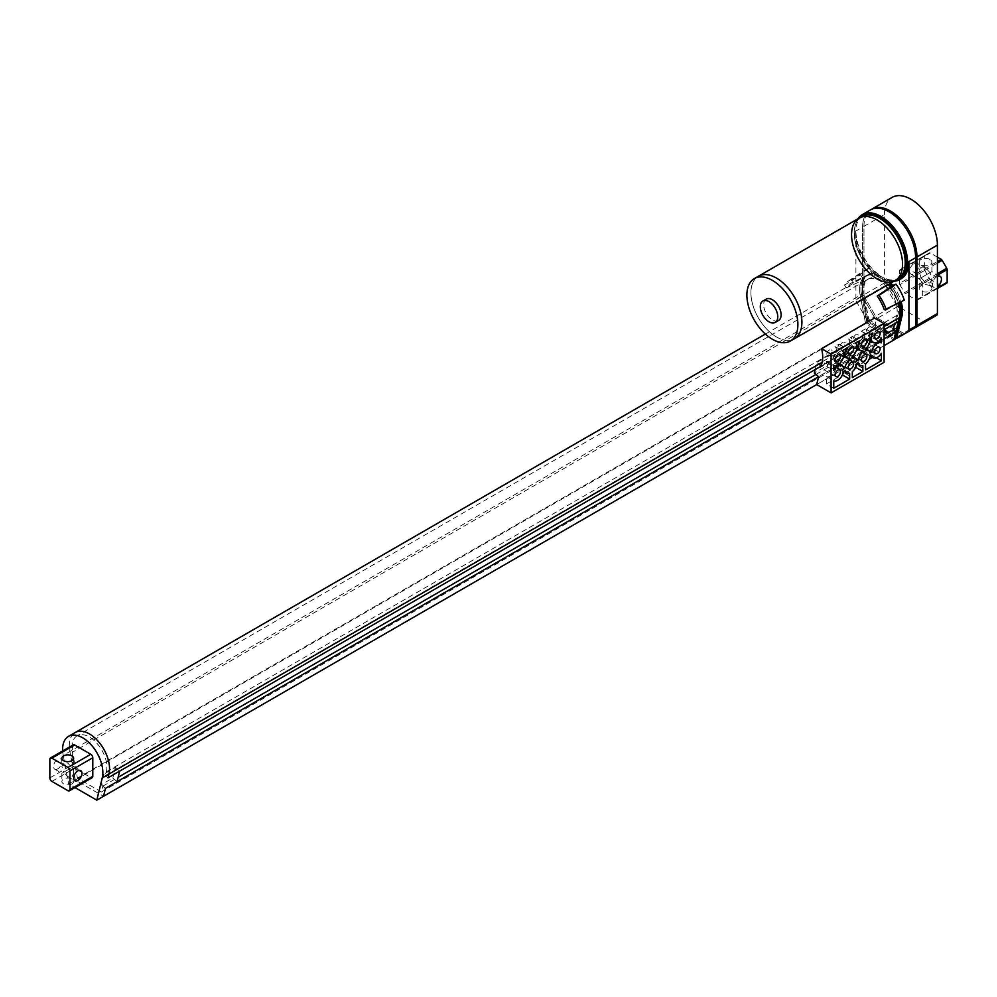 <?xml version="1.0" encoding="UTF-8"?>
<svg xmlns="http://www.w3.org/2000/svg" width="997" height="997" viewBox="0 0 997 997"><rect width="100%" height="100%" fill="white"/><g stroke="black" fill="none" stroke-linecap="round" stroke-linejoin="round"><path stroke-width="0.75" stroke-dasharray="4.99 3.74" d="M106.367 771.79L896.652 315.526A24.663 14.245 -120 0 0 888.302 288.32A24.663 14.245 -120 0 0 867.39 279.534L77.093 735.811A24.663 14.245 -120 0 1 98.005 744.585A24.663 14.245 -120 0 1 106.367 771.79L105.433 775.604L108.037 777.847L103.8 774.195L101.22 784.739L105.458 788.39L102.853 786.147L101.42 791.979L77.442 778.146L72.494 752.237L862.791 295.972A24.663 14.245 60 0 1 867.39 279.534A24.663 14.245 60 0 1 888.302 288.32A24.663 14.245 60 0 1 896.652 315.526L895.73 319.327L898.334 321.57M62.637 750.965A28.464 16.438 -120 0 0 63.185 755.352L69.89 751.489A28.464 16.438 -120 0 1 75.199 732.521A28.464 16.438 -120 0 0 69.89 751.489L75.348 780.028L103.526 796.291L75.348 780.028L865.633 323.751L893.811 340.027L865.633 323.751L866.979 322.978L895.156 339.254M77.093 735.811A24.663 14.245 -120 0 0 72.494 752.237M893.985 281.241A37.475 21.635 60 0 1 884.975 279.584A28.464 16.438 -120 0 1 889.461 283.846A28.464 16.438 -120 0 0 866.842 275.484L865.496 276.256A28.464 16.438 -120 0 1 888.115 284.619A28.464 16.438 -120 0 0 865.496 276.256A28.464 16.438 -120 0 0 860.187 295.212L865.633 323.751L860.187 295.212L861.533 294.439L866.979 322.978M898.409 303.026A28.464 16.438 -120 0 0 890.271 287.186A28.464 16.438 -120 0 1 898.409 303.026M77.442 778.146L867.739 321.869L884.09 331.303L867.739 321.869L862.791 295.972L864.137 295.199A24.663 14.245 60 0 1 868.736 278.761A24.663 14.245 60 0 1 889.648 287.547A24.663 14.245 60 0 1 897.998 314.74L893.063 334.942L888.713 332.425M101.42 791.979L891.717 335.715L893.15 329.87L891.717 335.715L887.367 333.197L891.717 335.715L893.063 334.942M102.853 786.147L118.132 777.324M815.995 374.411L884.09 335.104M105.433 775.604L895.73 319.327M815.21 369.563L816.942 362.459L869.945 331.864L874.182 335.515L821.179 366.123L884.09 329.795M884.09 345.635L816.668 384.568L869.658 353.972L871.602 346.059L818.599 376.654L884.09 338.855M73.255 744.846A2.841 1.645 -120 0 0 72.656 746.142L72.656 764.736A2.841 1.645 -120 0 0 74.675 768.226L90.777 777.523A2.841 1.645 -120 0 0 92.198 777.66M765.372 334.057L865.496 276.256A28.464 16.438 -120 0 0 860.187 295.212L69.89 751.489L75.348 780.028L68.631 783.904L75.012 787.58M57.701 768.886A5.882 3.402 -60 0 1 54.76 769.173A5.882 3.402 -60 0 1 54.76 762.381A5.882 3.402 -60 0 1 60.643 758.979A5.882 3.402 -60 0 1 61.54 763.702A5.882 3.402 -60 0 1 57.701 768.886M63.609 772.289L61.876 773.286L63.609 772.289L61.876 766.494L63.609 762.68L67.759 763.091L71.921 767.491L63.609 772.289L73.641 766.494L71.921 767.491L73.641 773.286L71.921 777.087L67.759 776.675L63.609 772.289M63.185 755.352L68.631 783.904M71.921 783.904A5.882 3.402 180 0 1 65.515 784.639A5.882 3.402 180 0 1 61.876 781.511A5.882 3.402 180 0 1 67.759 778.109A5.882 3.402 180 0 1 73.641 781.511A5.882 3.402 180 0 1 71.921 783.904M117.06 781.685L112.823 778.034L101.22 784.739M112.823 778.034L115.415 767.491L103.8 774.195M115.415 767.491L119.64 771.142M859.015 218.169A36.054 20.812 -120 0 0 853.494 247.057A36.054 20.812 -120 0 0 877.048 278.824A36.054 20.812 -120 0 0 895.069 280.606M776.414 336.924A36.054 20.812 -120 0 0 794.435 338.706A36.054 20.812 60 0 1 758.381 317.893A36.054 20.812 60 0 1 758.381 276.269A36.054 20.812 -120 0 0 752.86 305.157A36.054 20.812 -120 0 0 776.414 336.924M766.219 299.125A12.338 7.116 -120 0 0 764.325 309.008A12.338 7.116 -120 0 0 772.388 319.875A12.338 7.116 -120 0 0 778.557 320.498M863.041 215.838A36.054 20.812 -120 0 0 857.52 244.726A36.054 20.812 -120 0 0 881.074 276.505A36.054 20.812 -120 0 0 899.095 278.288M879.728 277.278A36.054 20.812 -120 0 0 897.749 279.06A36.054 20.812 -120 0 1 879.728 277.278A36.054 20.812 -120 0 1 856.174 245.499A36.054 20.812 -120 0 1 861.695 216.611A36.054 20.812 -120 0 0 856.174 245.499A36.054 20.812 -120 0 0 879.728 277.278M899.78 302.353A28.464 16.438 -120 0 0 891.542 286.326A28.464 16.438 -120 0 1 899.78 302.353M853.407 282.35A29.736 17.161 -120 0 0 851.002 283.185A29.736 17.161 -120 0 0 846.303 287.871L863.751 279.883A28.464 16.438 -120 0 1 868.175 274.698A28.464 16.438 -120 0 1 868.711 274.412A28.464 16.438 -120 0 1 872.014 273.452L853.407 282.35L851.65 279.609L868.811 268.455L872.014 273.452A28.464 16.438 -120 0 1 878.507 274.3L877.161 275.072A28.464 16.438 -120 0 0 866.842 275.484A28.464 16.438 -120 0 0 861.533 294.439L866.916 322.629A3.801 2.193 -120 0 0 868.088 323.626L894.047 338.606A3.801 2.193 -120 0 0 895.219 338.968M897.998 314.74L896.652 315.526L894.658 323.701M884.127 329.783L869.085 321.096L867.739 321.869L862.791 295.972A24.663 14.245 -120 0 1 867.39 279.534L868.736 278.761M869.085 321.096L864.137 295.199M868.811 268.455A34.16 19.716 -120 0 0 864.711 270.162A34.16 19.716 -120 0 0 860.548 274.885L863.751 279.883A28.464 16.438 -120 0 0 862.879 293.666L868.25 321.857A3.801 2.193 60 0 1 867.54 320.847L856.697 302.066A3.801 2.193 60 0 1 855.912 299.424L884.426 282.961A3.801 2.193 60 0 0 885.211 285.603L896.054 304.384A3.801 2.193 60 0 0 897.948 306.391L923.895 321.37L894.047 338.606M878.507 274.3A37.475 21.635 60 0 1 855.912 230.992L855.912 299.424M877.161 275.072A37.475 21.635 60 0 1 857.931 218.792M884.975 279.584L886.308 278.811A37.475 21.635 60 0 0 901.151 278.749M884.426 282.961L884.426 214.529L862.617 227.117A37.475 21.635 60 0 1 870.381 209.956A37.475 21.635 60 0 0 862.617 227.117L862.617 295.548A3.801 2.193 60 0 0 863.402 298.203L874.244 316.971L863.402 298.203A3.801 2.193 60 0 1 862.617 295.548L862.617 227.117L855.912 230.992M890.807 283.073A28.464 16.438 -120 0 0 886.308 278.811M904.279 300.134L901.076 301.43A28.464 16.438 -120 0 0 892.813 285.454M901.138 301.68A28.464 16.438 -120 0 0 901.076 301.43L884.302 309.818M868.175 274.698L866.842 275.484A28.464 16.438 -120 0 0 861.533 294.439L862.879 293.666M914.835 327.888L903.992 334.145M897.948 306.391L876.139 318.978L902.098 333.958A3.801 2.193 60 0 0 903.98 334.157A3.801 2.193 60 0 1 902.098 333.958L876.139 318.978A3.801 2.193 60 0 1 874.244 316.971L875.59 316.199L864.748 297.418L875.59 316.199L896.054 304.384M868.25 321.857L866.916 322.629M851.65 279.609A32.889 18.993 -120 0 0 848.26 281.117A32.889 18.993 -120 0 0 844.546 285.142L860.548 274.885M846.303 287.871L844.546 285.142M877.485 318.205L903.432 333.185A3.801 2.193 60 0 0 905.326 333.372A3.801 2.193 60 0 1 903.432 333.185L877.485 318.205A3.801 2.193 60 0 1 875.59 316.199A3.801 2.193 60 0 0 877.485 318.205M863.963 226.344A37.475 21.635 60 0 1 871.727 209.183A37.475 21.635 60 0 0 863.963 226.344L863.963 294.776A3.801 2.193 60 0 0 864.748 297.418A3.801 2.193 60 0 1 863.963 294.776L863.963 226.344M916.181 327.116L905.338 333.372M868.088 323.626L876.139 318.978A3.801 2.193 60 0 1 874.244 316.971L867.54 320.847M936.632 315.301L925.802 321.557M937.417 276.368A6.356 3.664 120 0 0 932.893 281.914A6.356 3.664 120 0 0 933.778 287.31A6.356 3.664 120 0 0 936.956 286.999A6.356 3.664 120 0 0 937.417 286.7M930.039 283.011L931.908 278.898L930.039 272.63L931.908 271.558L921.054 277.814L925.552 282.562L930.039 283.011M925.777 321.57A3.801 2.193 60 0 1 923.895 321.37M884.426 214.529A37.475 21.635 60 0 1 892.19 197.369M937.417 273.652L921.938 282.6A1.894 1.097 60 0 1 922.325 283.921L922.325 296.583A1.894 1.097 60 0 1 921.938 297.455L917.352 300.097A1.894 1.097 60 0 1 916.405 299.997L905.438 293.666A1.894 1.097 60 0 1 904.491 292.669L929.316 278.337L924.73 270.399A1.894 1.097 60 0 1 924.344 269.078L899.518 283.41L899.518 270.748A1.894 1.097 60 0 1 899.905 269.888L904.491 267.233A1.894 1.097 60 0 1 905.438 267.333L930.263 253.001A1.894 1.097 60 0 0 929.316 252.902L924.73 255.556A1.894 1.097 60 0 0 924.344 256.416L924.344 269.078M921.938 282.6L917.352 274.661L937.417 263.083M905.438 267.333L916.405 273.664A1.894 1.097 60 0 1 917.352 274.661M924.73 270.399L899.905 284.731A1.894 1.097 60 0 1 899.518 283.41M899.905 284.731L904.491 292.669M930.039 272.63L925.552 267.881C921.689 266.099 919.57 267.321 919.197 271.558L921.054 277.814L919.197 278.898L930.039 272.63M914.137 263.445A6.356 3.664 -60 0 1 917.327 263.133A6.356 3.664 -60 0 1 918.636 266.037A6.356 3.664 -60 0 1 915.869 272.443A6.356 3.664 -60 0 1 910.959 274.138A6.356 3.664 -60 0 1 909.987 269.053A6.356 3.664 -60 0 1 914.137 263.445M930.039 259.457A6.356 3.664 0 0 0 923.11 258.659A6.356 3.664 0 0 0 919.197 262.049A6.356 3.664 0 0 0 925.552 265.725A6.356 3.664 0 0 0 931.908 262.049A6.356 3.664 0 0 0 930.039 259.457M929.316 252.902L904.491 267.233M937.417 257.139L930.263 253.001M916.405 299.997L941.23 285.665A1.894 1.097 60 0 0 942.165 285.765L946.751 283.123M941.23 285.665L930.263 279.334A1.894 1.097 60 0 1 929.316 278.337M930.039 285.803A6.356 3.664 0 0 0 923.11 285.005A6.356 3.664 0 0 0 919.197 288.395A6.356 3.664 0 0 0 925.552 292.059A6.356 3.664 0 0 0 931.908 288.395A6.356 3.664 0 0 0 930.039 285.803M937.417 288.507L917.352 300.097M899.905 269.888L924.73 255.556L899.905 269.888M862.542 338.706C859.738 340.924 858.729 342.831 859.514 344.426C862.916 343.479 864.499 341.473 864.249 338.394L862.542 338.706M849.319 346.333C846.528 348.551 845.518 350.47 846.291 352.066C849.706 351.106 851.288 349.1 851.027 346.034L849.319 346.333M836.109 353.96C833.305 356.191 832.296 358.097 833.081 359.693C836.483 358.746 838.066 356.727 837.816 353.661L836.109 353.96M872.462 357.387L874.02 356.49L874.02 349.05L881.398 353.312M874.02 356.49L876.388 357.848M865.533 364.042L858.155 359.78L858.155 365.65L869.048 359.356M858.155 365.65L865.533 369.899M858.155 359.78A8.537 4.935 120 0 0 862.704 351.904L870.082 356.166M862.704 351.904L864.15 351.069L871.528 355.331M864.15 351.069A8.537 4.935 120 0 0 865.757 353.524A8.537 4.935 120 0 0 874.02 349.05M861.346 331.266L865.508 328.873A8.537 4.935 120 0 0 865.757 338.257A8.537 4.935 120 0 0 874.02 333.783L874.02 338.594A8.537 4.935 120 0 0 864.15 347.978L862.704 348.8A8.537 4.935 120 0 0 861.084 346.358A8.537 4.935 120 0 0 858.155 346.183L858.155 344.513A8.537 4.935 120 0 0 861.346 331.266L868.723 335.528M865.508 328.873L872.886 333.135M874.02 333.783L881.398 338.045M874.02 338.594L878.631 341.248M864.15 347.978L858.155 344.513M862.704 348.8L870.082 353.063M858.155 346.183L865.533 350.445M844.945 352.14A8.537 4.935 120 0 0 848.135 338.893L852.285 336.5A8.537 4.935 120 0 0 852.547 345.884A8.537 4.935 120 0 0 855.476 346.071L855.476 347.729A8.537 4.935 120 0 0 850.927 355.605L844.945 352.14L844.945 353.81L852.323 358.073M848.135 338.893L855.513 343.155M852.285 336.5L859.663 340.762M855.476 346.071L862.854 350.321M855.476 347.729L856.872 348.539M856.872 360.702L849.481 356.44L850.927 355.605M849.481 356.44A8.537 4.935 120 0 0 847.874 353.985A8.537 4.935 120 0 0 844.945 353.81M837.717 363.232L836.271 364.067A8.537 4.935 120 0 0 834.651 361.624A8.537 4.935 120 0 0 826.388 366.086L826.388 361.288A8.537 4.935 120 0 0 834.651 356.216A8.537 4.935 120 0 0 834.913 346.532L839.075 344.127A8.537 4.935 120 0 0 839.324 353.524A8.537 4.935 120 0 0 842.253 353.698L842.253 355.356A8.537 4.935 120 0 0 837.717 363.232L839.1 364.042M836.271 364.067L843.649 368.329M826.388 366.086L833.766 370.348M826.388 361.288L833.766 365.55M834.913 346.532L842.291 350.794M839.075 344.127L846.453 348.389M842.253 353.698L849.643 357.96M842.253 355.356L843.649 356.166M845.095 370.597L837.717 366.335A8.537 4.935 120 0 0 839.324 368.778A8.537 4.935 120 0 0 842.253 368.952L849.643 373.214M842.253 368.952L842.465 374.947M837.717 366.335L836.271 367.17L843.649 371.42M833.766 388.244L826.388 383.982L826.388 376.554L833.766 380.817M826.388 376.554A8.537 4.935 120 0 0 836.271 367.17M826.388 383.982L842.253 374.822M850.927 358.696A8.537 4.935 120 0 0 852.547 361.151A8.537 4.935 120 0 0 855.476 361.325L855.476 367.195L844.945 373.277L844.945 367.407A8.537 4.935 120 0 0 849.481 359.531L850.927 358.696L858.305 362.958M855.476 361.325L862.854 365.587M844.945 373.277L852.323 377.539M844.945 367.407L852.323 371.669M849.481 359.531L856.872 363.793M874.182 335.515L875.117 331.714A28.464 16.438 -120 0 0 874.556 318.055M869.658 353.972L884.09 362.297M855.625 334.705C853.158 337.123 852.547 339.279 853.831 341.148C857.545 340.376 858.803 338.182 857.619 334.568L855.625 334.705M822.886 361.587C820.095 363.818 819.085 365.725 819.858 367.32C823.273 366.373 824.855 364.354 824.594 361.288L822.886 361.587M829.192 349.972C826.725 352.39 826.114 354.533 827.398 356.415C831.112 355.63 832.37 353.437 831.186 349.835L829.192 349.972M842.415 342.332C839.935 344.763 839.337 346.906 840.608 348.776C844.322 348.003 845.593 345.809 844.397 342.208L842.415 342.332M868.848 327.078C866.368 329.496 865.77 331.64 867.041 333.521C870.755 332.736 872.014 330.555 870.83 326.941L868.848 327.078M869.945 331.864L867.365 342.407L814.362 373.003M871.602 346.059L867.365 342.407M821.179 366.123L816.942 362.459M875.117 331.714L884.09 326.53M49.85 759.315L72.656 746.142M67.958 790.683L90.777 777.523M51.856 781.386L74.675 768.226M49.85 777.909L72.656 764.736M885.211 285.603L856.697 302.066M924.344 256.416L899.518 270.748M905.438 293.666L930.263 279.334M937.417 287.871L922.325 296.583M937.417 275.209L922.325 283.921M916.405 273.664L937.417 261.526M54.76 769.173L61.876 773.286L61.876 781.511M60.643 758.979L67.759 763.091M67.759 776.675L74.887 780.788M73.641 758.268L73.641 766.494L80.769 770.606M61.876 758.268L61.876 766.494M73.641 773.286L73.641 781.511M868.711 274.412L851.002 283.185M848.26 281.117L864.711 270.162M940.134 276.306L931.908 271.558L931.908 262.049M933.778 287.31L925.552 282.562M925.552 267.881L917.327 263.133M919.197 288.395L919.197 278.898L910.959 274.138M919.197 262.049L919.197 271.558M931.908 278.898L931.908 288.395M879.304 347.093L864.249 338.394M875.516 353.673L859.514 344.426M866.094 354.733L851.027 346.034M862.293 361.3L846.291 352.066M852.871 362.36L837.816 353.661M849.083 368.927L833.081 359.693M870.219 356.091L865.757 353.524M870.107 340.762L865.757 338.257M865.533 348.925L861.084 346.358M856.884 348.389L852.547 345.884M852.323 356.565L847.874 353.985M839 364.129L834.651 361.624M843.674 356.029L839.324 353.524M843.786 371.345L839.324 368.778M856.996 363.718L852.547 361.151M866.094 339.466L857.619 334.568M862.293 346.046L853.831 341.148M839.661 369.987L824.594 361.288M835.86 376.567L819.858 367.32M839.661 354.733L831.186 349.835M835.86 361.3L827.398 356.415M852.871 347.093L844.397 342.208M849.083 353.673L840.608 348.776M879.304 331.839L870.83 326.941M875.516 338.407L867.041 333.521"/><path stroke-width="1.5" d="M75.012 787.58L96.809 800.167L103.526 796.291L105.458 788.39L117.06 781.685L119.64 771.142L108.037 777.847L108.972 774.046A28.464 16.438 -120 0 0 99.326 742.653A28.464 16.438 -120 0 0 75.199 732.521L68.494 736.397A28.464 16.438 -120 0 0 62.637 750.965M884.09 345.635L893.811 340.027L895.755 332.113L893.15 329.87L884.09 335.104M884.09 329.795L898.334 321.57L899.269 317.769A28.464 16.438 -120 0 0 898.409 303.026A28.464 16.438 -120 0 1 899.269 317.769L900.603 316.996A28.464 16.438 -120 0 0 899.78 302.353A28.464 16.438 -120 0 1 900.603 316.996L901.949 316.223A28.464 16.438 -120 0 0 901.138 301.68M890.271 287.186A28.464 16.438 -120 0 0 888.115 284.619A28.464 16.438 -120 0 1 890.271 287.186M887.367 333.197L884.09 331.303L887.367 333.197M118.132 777.324L815.995 374.411M96.809 800.167L102.255 777.909L108.972 774.046L108.037 777.847L821.179 366.123L822.114 362.31A28.464 16.438 -120 0 0 821.553 348.651L874.556 318.055L884.09 323.564L884.09 362.297L831.087 392.893L831.087 354.159L884.09 323.564M816.668 384.568L103.526 796.291L105.458 788.39L818.599 376.654L816.668 384.568L831.087 392.893M884.09 338.855L895.755 332.113M69.977 770.93A2.841 1.645 -120 0 0 67.958 767.441L51.856 758.156A2.841 1.645 -120 0 0 50.436 758.007A2.841 1.645 -120 0 0 49.85 759.315L49.85 777.909A2.841 1.645 -120 0 0 51.856 781.386L67.958 790.683A2.841 1.645 -120 0 0 69.391 790.833A2.841 1.645 -120 0 0 69.977 789.524L69.977 770.93L92.783 757.77A2.841 1.645 -120 0 0 90.777 754.28L74.675 744.983A2.841 1.645 -120 0 0 73.255 744.846L50.436 758.007M69.391 790.833L92.198 777.66A2.841 1.645 -120 0 0 92.783 776.351L92.783 757.77M822.114 362.31L108.972 774.046A28.464 16.438 -120 0 0 99.326 742.653A28.464 16.438 -120 0 0 75.199 732.521L765.372 334.057M102.255 777.909A28.464 16.438 -120 0 0 92.621 746.529A28.464 16.438 -120 0 0 68.494 736.397M77.828 780.501A5.882 3.402 -60 0 1 74.887 780.788A5.882 3.402 -60 0 1 74.887 773.996A5.882 3.402 -60 0 1 80.769 770.606A5.882 3.402 -60 0 1 81.667 775.317A5.882 3.402 -60 0 1 77.828 780.501M63.609 755.863A5.882 3.402 -0 0 0 61.876 758.268A5.882 3.402 -0 0 0 67.759 761.658A5.882 3.402 -0 0 0 73.641 758.268A5.882 3.402 -0 0 0 70.014 755.128A5.882 3.402 -0 0 0 63.609 755.863M859.015 218.169L861.695 216.611A36.054 20.812 -120 0 1 897.749 237.436A36.054 20.812 -120 0 1 897.749 279.06A36.054 20.812 -120 0 0 897.749 237.436A36.054 20.812 -120 0 0 861.695 216.611L863.041 215.838A36.054 20.812 -120 0 1 899.095 236.65A36.054 20.812 -120 0 1 899.095 278.288L895.069 280.606A36.054 20.812 -120 0 0 895.069 238.981A36.054 20.812 -120 0 0 859.015 218.169A36.054 20.812 -120 0 0 853.494 247.057A36.054 20.812 -120 0 0 877.048 278.824A36.054 20.812 -120 0 0 895.069 280.606A36.054 20.812 -120 0 0 895.069 238.981A36.054 20.812 -120 0 0 859.015 218.169L758.381 276.269A36.054 20.812 60 0 1 776.414 278.051A36.054 20.812 60 0 1 799.968 309.818A36.054 20.812 60 0 1 794.435 338.706A36.054 20.812 -120 0 0 794.435 297.081A36.054 20.812 -120 0 0 758.381 276.269L754.355 278.587A36.054 20.812 60 0 1 772.388 280.369A36.054 20.812 60 0 1 795.942 312.148A36.054 20.812 60 0 1 790.409 341.036A36.054 20.812 60 0 1 754.355 320.224A36.054 20.812 60 0 1 754.355 278.587M775.205 322.43L778.557 320.498A12.338 7.116 -120 0 0 778.557 306.253A12.338 7.116 -120 0 0 766.219 299.125L762.867 301.069A12.338 7.116 -120 0 0 760.973 310.952A12.338 7.116 -120 0 0 769.036 321.819A12.338 7.116 -120 0 0 775.205 322.43A12.338 7.116 -120 0 0 775.205 308.185A12.338 7.116 -120 0 0 762.867 301.069M891.542 286.326A28.464 16.438 -120 0 0 889.461 283.846A28.464 16.438 -120 0 1 891.542 286.326M884.09 326.53L899.269 317.769L893.811 340.027L895.156 339.254L900.603 316.996L895.219 338.968L896.565 338.195L901.949 316.223M894.658 323.701L893.15 329.87M888.713 332.425L884.127 329.783M857.931 218.792A37.475 21.635 60 0 1 862.33 214.604A37.475 21.635 60 0 1 899.805 236.239A37.475 21.635 60 0 1 899.805 279.521A37.475 21.635 60 0 1 893.985 281.241M862.33 214.604L870.381 209.956A37.475 21.635 60 0 1 899.257 220.001A37.475 21.635 60 0 1 915.62 257.712L908.915 261.588A37.475 21.635 60 0 1 901.151 278.749L899.805 279.521M925.777 321.57A3.801 2.193 60 0 0 925.802 321.557L905.338 333.372A3.801 2.193 60 0 1 905.326 333.372L905.338 333.372A3.801 2.193 60 0 1 905.326 333.372L936.632 315.301A3.801 2.193 60 0 0 937.417 313.569L937.417 245.125L916.966 256.939L916.966 325.371A3.801 2.193 60 0 1 916.181 327.116A3.801 2.193 60 0 0 916.966 325.371L937.417 313.569M908.915 261.588L908.915 330.019A3.801 2.193 60 0 1 908.13 331.764L903.992 334.145A3.801 2.193 60 0 1 903.98 334.157A3.801 2.193 60 0 0 903.992 334.145L914.835 327.888A3.801 2.193 60 0 0 915.62 326.156A3.801 2.193 60 0 1 914.835 327.888M877.198 296.084L878.955 295.374A32.889 18.993 -120 0 1 886.059 309.107L884.302 309.818A29.736 17.161 -120 0 0 877.198 296.084L892.813 285.454A28.464 16.438 -120 0 0 890.807 283.073M892.813 285.454L896.004 284.157A34.16 19.716 -120 0 1 904.279 300.134L886.059 309.107M897.288 338.02L903.992 334.145L897.288 338.02A3.801 2.193 60 0 1 896.565 338.195M937.417 245.125A37.475 21.635 60 0 0 921.066 207.413A37.475 21.635 60 0 0 892.19 197.369L871.727 209.183A37.475 21.635 60 0 1 900.603 219.228A37.475 21.635 60 0 1 916.966 256.939A37.475 21.635 60 0 0 900.603 219.228A37.475 21.635 60 0 0 871.727 209.183L870.381 209.956A37.475 21.635 60 0 1 899.257 220.001A37.475 21.635 60 0 1 915.62 257.712L915.62 326.156L916.966 325.371L916.966 256.939L915.62 257.712L915.62 326.156L908.915 330.019M878.955 295.374L896.004 284.157M937.417 286.7A6.356 3.664 120 0 0 941.193 281.092A6.356 3.664 120 0 0 940.134 276.306A6.356 3.664 120 0 0 937.417 276.368M937.417 261.526L941.23 259.332L937.417 257.139M941.23 259.332A1.894 1.097 60 0 1 942.177 260.329L946.751 268.268A1.894 1.097 60 0 1 947.15 269.589L947.15 282.251A1.894 1.097 60 0 1 946.751 283.123L937.417 288.507L946.751 283.123M942.177 285.765L942.177 285.765A1.894 1.097 60 0 1 942.165 285.765L937.417 288.507M877.41 347.28A3.801 2.193 120 0 0 874.93 350.632A3.801 2.193 120 0 0 875.516 353.673A3.801 2.193 120 0 0 879.304 351.48A3.801 2.193 120 0 0 879.304 347.093A3.801 2.193 120 0 0 877.41 347.28M864.2 354.92A3.801 2.193 120 0 0 861.72 358.259A3.801 2.193 120 0 0 862.293 361.3A3.801 2.193 120 0 0 866.094 359.107A3.801 2.193 120 0 0 866.094 354.733A3.801 2.193 120 0 0 864.2 354.92M850.977 362.547A3.801 2.193 120 0 0 848.497 365.887A3.801 2.193 120 0 0 849.083 368.927A3.801 2.193 120 0 0 852.871 366.746A3.801 2.193 120 0 0 852.871 362.36A3.801 2.193 120 0 0 850.977 362.547M876.388 357.848L881.398 360.74L881.398 353.312A8.537 4.935 120 0 1 873.148 357.773L870.219 356.091M873.148 357.773A8.537 4.935 120 0 1 871.528 355.331L870.082 356.166A8.537 4.935 120 0 1 865.533 364.042L865.533 369.899L881.398 360.74M869.048 359.356L872.462 357.387M865.533 348.776A8.537 4.935 120 0 0 868.723 335.528L872.886 333.135A8.537 4.935 120 0 0 873.148 342.519A8.537 4.935 120 0 0 881.398 338.045L881.398 342.843A8.537 4.935 120 0 0 871.528 352.228L865.533 348.776L865.533 350.445A8.537 4.935 120 0 1 868.462 350.62L865.533 348.925M878.631 341.248L881.398 342.843M868.462 350.62A8.537 4.935 120 0 1 870.082 353.063L871.528 352.228M856.872 348.539L862.854 351.991L862.854 350.321A8.537 4.935 120 0 1 859.925 350.146A8.537 4.935 120 0 1 859.663 340.762L855.513 343.155A8.537 4.935 120 0 1 852.323 356.403L852.323 358.073A8.537 4.935 120 0 1 855.252 358.247L852.323 356.565M862.854 351.991A8.537 4.935 120 0 0 858.305 359.867L852.323 356.403M855.252 358.247A8.537 4.935 120 0 1 856.872 360.702L858.305 359.867M845.095 367.494L843.649 368.329A8.537 4.935 120 0 0 842.029 365.874A8.537 4.935 120 0 0 833.766 370.348L833.766 365.55A8.537 4.935 120 0 0 842.029 360.478A8.537 4.935 120 0 0 842.291 350.794L846.453 348.389A8.537 4.935 120 0 0 846.715 357.773A8.537 4.935 120 0 0 849.643 357.96L849.643 359.618A8.537 4.935 120 0 0 845.095 367.494L839.1 364.042M843.649 356.166L849.643 359.618M849.643 379.084L833.766 388.244L833.766 380.817A8.537 4.935 120 0 0 843.649 371.42L845.095 370.597A8.537 4.935 120 0 0 846.715 373.04A8.537 4.935 120 0 0 849.643 373.214L849.643 379.084L842.465 374.947M862.854 371.457L852.323 377.539L852.323 371.669A8.537 4.935 120 0 0 856.872 363.793L858.305 362.958A8.537 4.935 120 0 0 859.925 365.413A8.537 4.935 120 0 0 862.854 365.587L862.854 371.457L855.675 367.307M837.767 370.174A3.801 2.193 120 0 0 835.287 373.526A3.801 2.193 120 0 0 835.86 376.567A3.801 2.193 120 0 0 839.661 374.373A3.801 2.193 120 0 0 839.661 369.987A3.801 2.193 120 0 0 837.767 370.174M877.41 332.026A3.801 2.193 120 0 0 874.93 335.366A3.801 2.193 120 0 0 875.516 338.407A3.801 2.193 120 0 0 879.304 336.213A3.801 2.193 120 0 0 879.304 331.839A3.801 2.193 120 0 0 877.41 332.026M864.2 339.653A3.801 2.193 120 0 0 861.72 342.993A3.801 2.193 120 0 0 862.293 346.046A3.801 2.193 120 0 0 866.094 343.853A3.801 2.193 120 0 0 866.094 339.466A3.801 2.193 120 0 0 864.2 339.653M850.977 347.28A3.801 2.193 120 0 0 848.497 350.632A3.801 2.193 120 0 0 849.083 353.673A3.801 2.193 120 0 0 852.871 351.48A3.801 2.193 120 0 0 852.871 347.093A3.801 2.193 120 0 0 850.977 347.28M837.767 354.92A3.801 2.193 120 0 0 835.287 358.259A3.801 2.193 120 0 0 835.86 361.3A3.801 2.193 120 0 0 839.661 359.107A3.801 2.193 120 0 0 839.661 354.733A3.801 2.193 120 0 0 837.767 354.92M831.087 354.159L821.553 348.651M818.599 376.654L814.362 373.003L815.21 369.563M67.958 767.441L90.777 754.28M51.856 758.156L74.675 744.983M69.977 789.524L92.783 776.351M947.15 282.251L937.417 287.871M947.15 269.589L937.417 275.209M937.417 263.083L942.177 260.329M946.751 268.268L937.417 273.652M895.069 280.606L790.409 341.036M903.992 334.145L905.338 333.372M873.148 342.519L870.107 340.762M859.925 350.146L856.884 348.389M842.029 365.874L839 364.129M846.715 357.773L843.674 356.029M846.715 373.04L843.786 371.345M859.925 365.413L856.996 363.718"/></g></svg>
